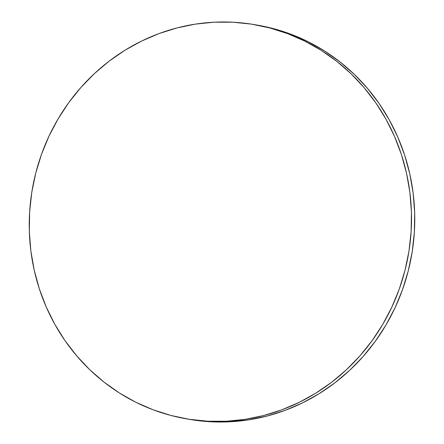 <?xml version="1.0" encoding="UTF-8"?>
<svg xmlns="http://www.w3.org/2000/svg" width="444" height="444" viewBox="0 0 444 444"><rect width="100%" height="100%" fill="white"/><g stroke="black" fill="none" stroke-linecap="round" stroke-linejoin="round"><path stroke-width="0.67" d="M207.831 421.217A200.016 190.864 100 0 1 185.659 418.698A200.016 190.864 100 0 1 30.703 200.15A200.016 190.864 100 0 1 232.934 22.211A200.016 190.864 100 0 1 255.1 24.731A200.016 190.864 100 0 1 410.056 243.279A200.016 190.864 100 0 1 207.831 421.217L189.194 419.286L170.857 415.445L153.002 409.745L135.792 402.236L119.397 392.984L103.979 382.084L89.677 369.636L76.634 355.766L64.979 340.609L54.817 324.303L46.248 307.009L39.361 288.894L34.216 270.13L30.858 250.904L29.332 231.396L29.643 211.794L31.79 192.285L35.759 173.06L41.503 154.307L48.968 136.203L58.081 118.92L68.765 102.625L80.902 87.479L94.383 73.626L109.08 61.2L124.847 50.322L141.536 41.092L158.985 33.6L177.023 27.922L195.482 24.109L214.174 22.2L232.934 22.211L251.565 24.143L269.902 27.983L287.756 33.683L304.967 41.198L321.362 50.444L336.785 61.344L351.082 73.793L364.124 87.662L375.785 102.819L385.947 119.125L394.511 136.419L401.398 154.534L406.549 173.299L409.901 192.524L411.427 212.032L411.116 231.635L408.968 251.143L405 270.368L399.261 289.122L391.791 307.226L382.678 324.509L372 340.803L359.856 355.949L346.376 369.802L331.679 382.229L315.912 393.106L299.223 402.336L281.774 409.829L263.736 415.506L245.282 419.319L226.584 421.228L207.831 421.217M185.659 418.698L188.9 419.269A200.016 190.864 -80 0 0 211.067 421.789A200.016 190.864 -80 0 0 413.297 243.85A200.016 190.864 -80 0 0 258.341 25.302A200.016 190.864 -80 0 0 256.721 25.025M258.203 25.28L273.143 28.555L290.998 34.255L308.208 41.764L324.603 51.016L340.021 61.916L354.323 74.364L367.366 88.234L379.021 103.391L389.183 119.697L397.752 136.991L404.639 155.106L409.784 173.87L413.142 193.096L414.668 212.604L414.357 232.206L412.21 251.715L408.241 270.94L402.497 289.693L395.032 307.797L385.919 325.08L375.236 341.375L363.098 356.521L349.617 370.374L334.92 382.8L319.153 393.678L302.464 402.908L285.015 410.4L266.977 416.078L248.518 419.891L229.826 421.8L211.067 421.789L188.756 419.241M255.1 24.731L258.341 25.302"/></g></svg>
